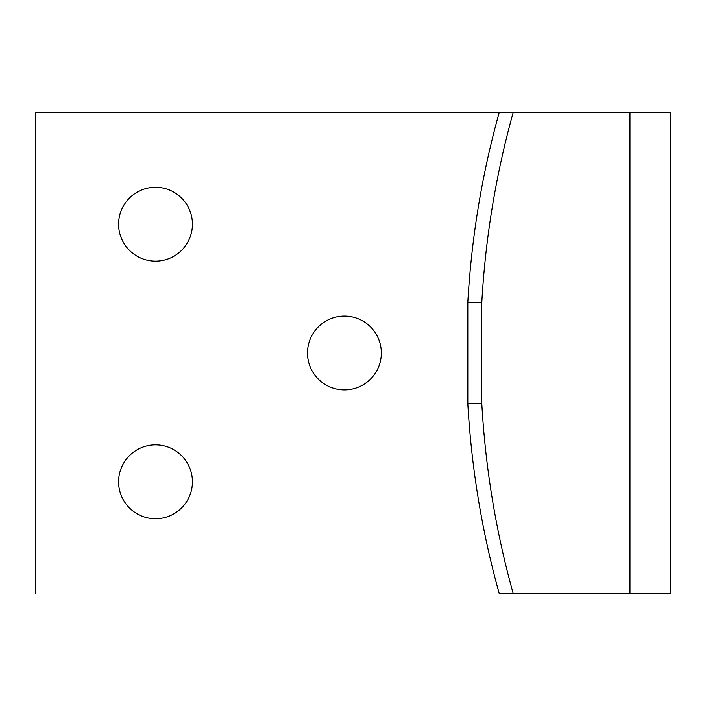 <?xml version="1.0" encoding="UTF-8"?>
<svg xmlns="http://www.w3.org/2000/svg" width="706" height="706" viewBox="0 0 706 706"><rect width="100%" height="100%" fill="white"/><g stroke="black" fill="none" stroke-linecap="round" stroke-linejoin="round"><path stroke-width="1.06" d="M481.801 403.62A822.914 751.608 90 0 0 513.165 593.419L629.981 593.419L629.981 112.581L513.165 112.581A822.914 751.608 90 0 0 481.801 302.38L481.801 403.62L481.801 302.38L467.813 302.38L467.813 403.62L481.801 403.62L467.813 403.62L467.813 302.38A822.914 751.608 -90 0 1 499.186 112.581L629.981 112.581L629.981 593.419L499.186 593.419A822.914 751.608 -90 0 1 467.813 403.62A822.914 751.608 90 0 0 499.186 593.419L513.165 593.419A822.914 751.608 -90 0 1 481.801 403.62M35.3 112.581L499.186 112.581L35.3 112.581L35.3 593.419L35.3 112.581M155.514 444.877A36.924 36.924 0 0 1 187.487 500.254A36.924 36.924 0 0 1 123.532 500.254A36.924 36.924 0 0 1 155.514 444.877A36.924 36.924 0 0 0 123.532 500.254A36.924 36.924 0 0 0 187.487 500.254A36.924 36.924 0 0 0 155.514 444.877M344.413 316.076A36.924 36.924 0 0 1 376.386 371.462A36.924 36.924 0 0 1 312.44 371.462A36.924 36.924 0 0 1 344.413 316.076A36.924 36.924 0 0 0 312.44 371.462A36.924 36.924 0 0 0 376.386 371.462A36.924 36.924 0 0 0 344.413 316.076M155.514 187.284A36.924 36.924 0 0 1 187.487 242.661A36.924 36.924 0 0 1 123.532 242.661A36.924 36.924 0 0 1 155.514 187.284A36.924 36.924 0 0 0 123.532 242.661A36.924 36.924 0 0 0 187.487 242.661A36.924 36.924 0 0 0 155.514 187.284M629.981 593.419L670.7 593.419L670.7 112.581L629.981 112.581M467.813 302.38L481.801 302.38A822.914 751.608 -90 0 1 513.165 112.581L499.186 112.581A822.914 751.608 90 0 0 467.813 302.38"/></g></svg>
